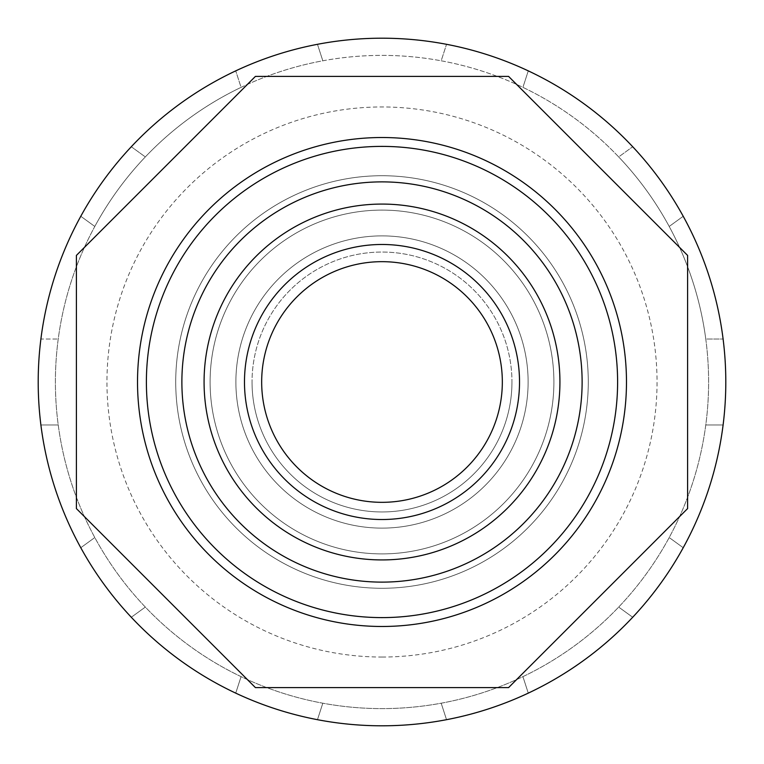 <?xml version="1.0" encoding="UTF-8"?>
<svg xmlns="http://www.w3.org/2000/svg" width="764" height="764" viewBox="0 0 764 764"><rect width="100%" height="100%" fill="white"/><g stroke="black" fill="none" stroke-linecap="round" stroke-linejoin="round"><path stroke-width="0.57" stroke-dasharray="3.82 2.86" d="M382 528.115A146.115 146.115 0 0 0 528.115 382A146.115 146.115 0 0 0 382 235.885A146.115 146.115 0 0 1 528.115 382A146.115 146.115 0 0 1 382 528.115A146.115 146.115 0 0 0 528.115 382A146.115 146.115 0 0 1 382 528.115A146.115 146.115 0 0 1 235.885 382A146.115 146.115 0 0 0 382 528.115A146.115 146.115 0 0 1 235.885 382A146.115 146.115 0 0 1 382 235.885A146.115 146.115 0 0 1 528.115 382A146.115 146.115 0 0 1 382 528.115A146.115 146.115 0 0 1 235.885 382A146.115 146.115 0 0 1 382 235.885A146.115 146.115 0 0 0 235.885 382A146.115 146.115 0 0 0 382 528.115M382 553.9A171.9 171.9 0 0 0 553.9 382A171.9 171.9 0 0 0 382 210.1A171.9 171.9 0 0 0 210.1 382A171.9 171.9 0 0 0 382 553.9A171.9 171.9 0 0 0 553.9 382A171.9 171.9 0 0 0 382 210.1A171.9 171.9 0 0 0 210.1 382A171.9 171.9 0 0 0 382 553.9A171.9 171.9 0 0 0 553.9 382A171.9 171.9 0 0 0 382 210.1A171.9 171.9 0 0 0 210.1 382A171.9 171.9 0 0 0 382 553.9A171.9 171.9 0 0 0 553.9 382A171.9 171.9 0 0 0 382 210.1A171.9 171.9 0 0 0 210.1 382A171.9 171.9 0 0 0 382 553.9M528.115 382A146.115 146.115 0 0 0 382 235.885A146.115 146.115 0 0 0 235.885 382A146.115 146.115 0 0 0 382 528.115A146.115 146.115 0 0 0 528.115 382A146.115 146.115 0 0 1 382 528.115A146.115 146.115 0 0 1 235.885 382A146.115 146.115 0 0 1 382 235.885A146.115 146.115 0 0 1 528.115 382A146.115 146.115 0 0 0 382 235.885A146.115 146.115 0 0 0 235.885 382A146.115 146.115 0 0 1 382 235.885A146.115 146.115 0 0 1 528.115 382M553.9 382A171.9 171.9 0 0 1 382 553.9A171.9 171.9 0 0 1 210.1 382A171.9 171.9 0 0 0 382 553.9A171.9 171.9 0 0 0 553.9 382A171.9 171.9 0 0 0 382 210.1A171.9 171.9 0 0 0 210.1 382A171.9 171.9 0 0 1 382 210.1A171.9 171.9 0 0 1 553.9 382A171.9 171.9 0 0 0 382 210.1A171.9 171.9 0 0 0 210.1 382A171.9 171.9 0 0 0 382 553.9A171.9 171.9 0 0 0 553.9 382A171.9 171.9 0 0 0 382 210.1A171.9 171.9 0 0 0 210.1 382A171.9 171.9 0 0 0 382 553.9A171.9 171.9 0 0 0 553.9 382M588.28 382A206.28 206.28 0 0 1 382 588.28A206.28 206.28 0 0 1 175.72 382A206.28 206.28 0 0 0 382 588.28A206.28 206.28 0 0 0 588.28 382A206.28 206.28 0 0 0 382 175.72A206.28 206.28 0 0 0 175.72 382A206.28 206.28 0 0 1 382 175.72A206.28 206.28 0 0 1 588.28 382A206.28 206.28 0 0 1 382 588.28A206.28 206.28 0 0 1 175.72 382A206.28 206.28 0 0 0 382 588.28A206.28 206.28 0 0 0 588.28 382A206.28 206.28 0 0 0 382 175.72A206.28 206.28 0 0 0 175.72 382A206.28 206.28 0 0 1 382 175.72A206.28 206.28 0 0 1 588.28 382A206.28 206.28 0 0 1 382 588.28A206.28 206.28 0 0 1 175.72 382A206.28 206.28 0 0 1 382 175.72A206.28 206.28 0 0 1 588.28 382A206.28 206.28 0 0 1 382 588.28A206.28 206.28 0 0 1 175.72 382A206.28 206.28 0 0 1 382 175.72A206.28 206.28 0 0 1 588.28 382M261.67 382A120.33 120.33 0 0 0 382 502.33A120.33 120.33 0 0 0 502.33 382A120.33 120.33 0 0 0 382 261.67A120.33 120.33 0 0 0 261.67 382A120.33 120.33 0 0 0 382 502.33A120.33 120.33 0 0 0 502.33 382A120.33 120.33 0 0 0 382 261.67A120.33 120.33 0 0 0 261.67 382A120.33 120.33 0 0 0 382 502.33A120.33 120.33 0 0 0 502.33 382A120.33 120.33 0 0 0 382 261.67A120.33 120.33 0 0 0 261.67 382A120.33 120.33 0 0 0 382 502.33A120.33 120.33 0 0 0 502.33 382A120.33 120.33 0 0 1 382 502.33A120.33 120.33 0 0 1 261.67 382M519.52 382A137.52 137.52 0 0 1 382 519.52A137.52 137.52 0 0 1 244.48 382A137.52 137.52 0 0 1 382 244.48A137.52 137.52 0 0 1 519.52 382M382 559.926A177.926 177.926 0 0 1 204.074 382A177.926 177.926 0 0 1 382 204.074A177.926 177.926 0 0 1 559.926 382A177.926 177.926 0 0 1 382 559.926M626.48 382A244.48 244.48 0 0 1 382 626.48A244.48 244.48 0 0 1 137.52 382A244.48 244.48 0 0 1 382 137.52A244.48 244.48 0 0 1 626.48 382M508.585 76.4L255.415 76.4L76.4 255.415L76.4 508.585L255.415 687.6L508.585 687.6L687.6 508.585L687.6 255.415L508.585 76.4M38.2 382A343.8 343.8 0 0 0 683.217 547.731A343.8 343.8 0 0 0 683.217 216.269L669.197 226.459A326.61 326.61 0 0 1 705.774 339.025L723.107 339.025L705.774 339.025A326.61 326.61 0 0 1 382 708.61A326.61 326.61 0 0 1 94.803 226.459L80.783 216.269A343.8 343.8 0 0 0 40.893 339.025L58.226 339.025L40.893 339.025A343.8 343.8 0 0 0 38.2 382M382 657.04A275.04 275.04 0 0 0 657.04 382A275.04 275.04 0 0 0 382 106.96A275.04 275.04 0 0 0 106.96 382A275.04 275.04 0 0 0 382 657.04M382 55.39A326.61 326.61 0 0 1 441.181 703.205A326.61 326.61 0 0 1 55.39 382A326.61 326.61 0 0 1 382 55.39M40.893 424.975L58.226 424.975L40.893 424.975M80.783 547.731L94.803 537.541L80.783 547.731M131.303 617.264L145.322 607.074L131.303 617.264M235.723 693.129L241.08 676.646L235.723 693.129M317.461 719.688L322.819 703.205L317.461 719.688M446.539 719.688L441.181 703.205L446.539 719.688M528.277 693.129L522.92 676.646L528.277 693.129M632.697 617.264L618.678 607.074L632.697 617.264M683.217 547.731L669.197 537.541L683.217 547.731M723.107 424.975L705.774 424.975L723.107 424.975M632.697 146.736A343.8 343.8 0 0 0 528.277 70.871L522.92 87.354A326.61 326.61 0 0 1 618.678 156.926L632.697 146.736L618.678 156.926A326.61 326.61 0 0 1 669.197 226.459L683.217 216.269A343.8 343.8 0 0 0 632.697 146.736M446.539 44.312A343.8 343.8 0 0 0 317.461 44.312L322.819 60.795A326.61 326.61 0 0 1 441.181 60.795L446.539 44.312L441.181 60.795A326.61 326.61 0 0 1 522.92 87.354L528.277 70.871A343.8 343.8 0 0 0 446.539 44.312M235.723 70.871A343.8 343.8 0 0 0 131.303 146.736L145.322 156.926A326.61 326.61 0 0 1 241.08 87.354L235.723 70.871L241.08 87.354A326.61 326.61 0 0 1 322.819 60.795L317.461 44.312A343.8 343.8 0 0 0 235.723 70.871M94.803 226.459A326.61 326.61 0 0 1 145.322 156.926L131.303 146.736A343.8 343.8 0 0 0 80.783 216.269L94.803 226.459M511.956 382A129.956 129.956 0 0 1 382 511.956A129.956 129.956 0 0 1 252.044 382A129.956 129.956 0 0 0 382 511.956A129.956 129.956 0 0 0 511.956 382A129.956 129.956 0 0 0 382 252.044A129.956 129.956 0 0 0 252.044 382A129.956 129.956 0 0 1 382 252.044A129.956 129.956 0 0 1 511.956 382"/><path stroke-width="1.15" d="M261.67 382A120.33 120.33 0 0 0 382 502.33A120.33 120.33 0 0 0 502.33 382A120.33 120.33 0 0 0 382 261.67A120.33 120.33 0 0 0 261.67 382M244.48 382A137.52 137.52 0 0 0 382 519.52A137.52 137.52 0 0 0 519.52 382A137.52 137.52 0 0 0 382 244.48A137.52 137.52 0 0 0 244.48 382M382 559.926A177.926 177.926 0 0 1 204.074 382A177.926 177.926 0 0 1 382 204.074A177.926 177.926 0 0 1 559.926 382A177.926 177.926 0 0 1 382 559.926M382 582.12A200.12 200.12 0 0 1 181.88 382A200.12 200.12 0 0 1 382 181.88A200.12 200.12 0 0 1 582.12 382A200.12 200.12 0 0 1 382 582.12M137.52 382A244.48 244.48 0 0 0 382 626.48A244.48 244.48 0 0 0 626.48 382A244.48 244.48 0 0 0 382 137.52A244.48 244.48 0 0 0 137.52 382A244.48 244.48 0 0 0 382 626.48A244.48 244.48 0 0 0 626.48 382M508.585 76.4L687.6 255.415L687.6 508.585L508.585 687.6L255.415 687.6L76.4 508.585L76.4 255.415L255.415 76.4L508.585 76.4M38.2 382A343.8 343.8 0 0 0 382 725.8A343.8 343.8 0 0 0 725.8 382A343.8 343.8 0 0 0 382 38.2A343.8 343.8 0 0 0 38.2 382M146.392 382A235.608 235.608 0 0 0 382 617.608A235.608 235.608 0 0 0 617.608 382A235.608 235.608 0 0 0 382 146.392A235.608 235.608 0 0 0 146.392 382"/></g></svg>
